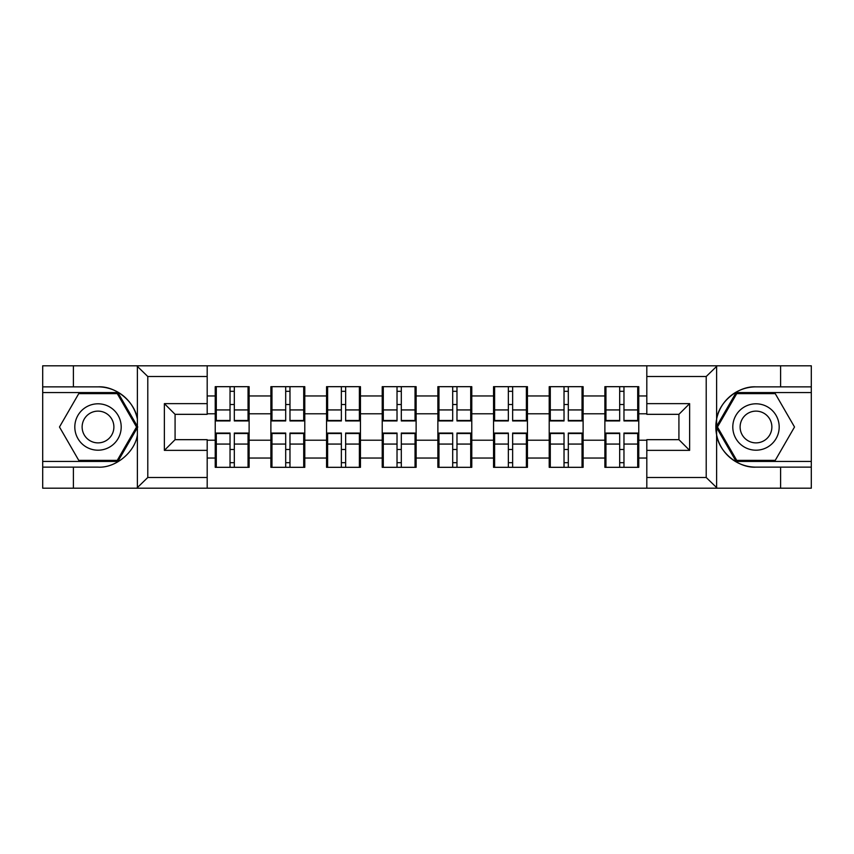 <?xml version="1.0" encoding="UTF-8"?>
<svg xmlns="http://www.w3.org/2000/svg" width="854" height="854" viewBox="0 0 854 854"><rect width="100%" height="100%" fill="white"/><g stroke="black" fill="none" stroke-linecap="round" stroke-linejoin="round"><path stroke-width="1.28" d="M704.966 488.2L811.3 488.2L811.3 392.562L736.116 392.562L716.228 427L736.116 461.438L811.3 461.438M207.191 488.2L646.809 488.2L646.809 439.671L678.919 439.671L678.919 414.329L646.809 414.329L646.809 365.8L207.191 365.8L207.191 414.329L175.081 414.329L175.081 439.671L207.191 439.671L207.191 488.2L136.757 488.2L147.785 477.493L207.191 477.493M136.757 488.2L42.7 488.2L42.7 467.138L73.391 467.138L73.391 488.2L149.034 488.2M638.771 449.663L637.703 449.663M605.945 449.663L604.878 449.663M604.878 404.337L605.945 404.337M637.703 404.337L638.771 404.337M638.771 399.704L637.703 399.704M605.945 399.704L604.878 399.704M604.878 454.296L605.945 454.296M637.703 454.296L638.771 454.296M583.111 449.663L582.044 449.663M550.286 449.663L549.207 449.663M549.207 404.337L550.286 404.337M582.044 404.337L583.111 404.337M583.111 399.704L582.044 399.704M550.286 399.704L549.207 399.704M549.207 454.296L550.286 454.296M582.044 454.296L583.111 454.296M527.441 449.663L526.374 449.663M494.615 449.663L493.548 449.663M493.548 404.337L494.615 404.337M526.374 404.337L527.441 404.337M527.441 399.704L526.374 399.704M494.615 399.704L493.548 399.704M493.548 454.296L494.615 454.296M526.374 454.296L527.441 454.296M471.782 449.663L470.714 449.663M438.956 449.663L437.878 449.663M437.878 404.337L438.956 404.337M470.714 404.337L471.782 404.337M471.782 399.704L470.714 399.704M438.956 399.704L437.878 399.704M437.878 454.296L438.956 454.296M470.714 454.296L471.782 454.296M416.122 449.663L415.044 449.663M383.286 449.663L382.218 449.663M382.218 404.337L383.286 404.337M415.044 404.337L416.122 404.337M416.122 399.704L415.044 399.704M383.286 399.704L382.218 399.704M382.218 454.296L383.286 454.296M415.044 454.296L416.122 454.296M360.452 449.663L359.385 449.663M327.626 449.663L326.559 449.663M326.559 404.337L327.626 404.337M359.385 404.337L360.452 404.337M360.452 399.704L359.385 399.704M327.626 399.704L326.559 399.704M326.559 454.296L327.626 454.296M359.385 454.296L360.452 454.296M304.793 449.663L303.714 449.663M271.956 449.663L270.889 449.663M270.889 404.337L271.956 404.337M303.714 404.337L304.793 404.337M304.793 399.704L303.714 399.704M271.956 399.704L270.889 399.704M270.889 454.296L271.956 454.296M303.714 454.296L304.793 454.296M646.809 395.957L638.771 395.957L638.771 386.681L604.878 386.681L604.878 413.795L583.111 413.795L583.111 440.205L604.878 440.205L604.878 413.795M646.809 458.043L638.771 458.043L638.771 467.319L604.878 467.319L604.878 458.043L583.111 458.043L583.111 467.319L549.207 467.319L549.207 458.043L527.441 458.043L527.441 467.319L493.548 467.319L493.548 458.043L471.782 458.043L471.782 467.319L437.878 467.319L437.878 458.043L416.122 458.043L416.122 467.319L382.218 467.319L382.218 458.043L360.452 458.043L360.452 467.319L326.559 467.319L326.559 458.043L304.793 458.043L304.793 467.319L270.889 467.319L270.889 458.043L249.122 458.043L249.122 467.319L215.229 467.319L215.229 458.043L207.191 458.043M207.191 395.957L215.229 395.957L215.229 413.795L207.191 413.795M604.878 395.957L583.111 395.957L583.111 386.681L549.207 386.681L549.207 395.957L527.441 395.957L527.441 386.681L493.548 386.681L493.548 395.957L471.782 395.957L471.782 386.681L437.878 386.681L437.878 395.957L416.122 395.957L416.122 386.681L382.218 386.681L382.218 395.957L360.452 395.957L360.452 386.681L326.559 386.681L326.559 395.957L304.793 395.957L304.793 386.681L270.889 386.681L270.889 395.957L249.122 395.957L249.122 386.681L215.229 386.681L215.229 395.957M604.878 440.205L604.878 458.043M583.111 440.205L583.111 458.043M583.111 395.957L583.111 413.795M527.441 440.205L549.207 440.205L549.207 413.795L527.441 413.795L527.441 458.043M549.207 440.205L549.207 458.043M549.207 395.957L549.207 413.795M527.441 395.957L527.441 413.795M471.782 440.205L493.548 440.205L493.548 413.795L471.782 413.795L471.782 458.043M493.548 440.205L493.548 458.043M493.548 395.957L493.548 413.795M471.782 395.957L471.782 413.795M416.122 440.205L437.878 440.205L437.878 413.795L416.122 413.795L416.122 458.043M437.878 440.205L437.878 458.043M437.878 395.957L437.878 413.795M416.122 395.957L416.122 413.795M360.452 440.205L382.218 440.205L382.218 413.795L360.452 413.795L360.452 458.043M382.218 440.205L382.218 458.043M382.218 395.957L382.218 413.795M360.452 395.957L360.452 413.795M304.793 440.205L326.559 440.205L326.559 413.795L304.793 413.795L304.793 458.043M326.559 440.205L326.559 458.043M326.559 395.957L326.559 413.795M304.793 395.957L304.793 413.795M249.122 440.205L270.889 440.205L270.889 413.795L249.122 413.795L249.122 458.043M270.889 440.205L270.889 458.043M270.889 395.957L270.889 413.795M249.122 395.957L249.122 413.795M249.122 449.663L248.055 449.663M216.297 449.663L215.229 449.663M215.229 404.337L216.297 404.337M248.055 404.337L249.122 404.337M249.122 399.704L248.055 399.704M216.297 399.704L215.229 399.704M215.229 454.296L216.297 454.296M248.055 454.296L249.122 454.296M207.191 440.205L215.229 440.205L215.229 413.795M215.229 440.205L215.229 458.043M149.034 365.8L42.7 365.8L42.7 461.438L117.884 461.438L137.772 427L117.884 392.562L42.7 392.562M646.809 413.795L638.771 413.795L638.771 440.205L646.809 440.205M638.771 440.205L638.771 458.043M638.771 395.957L638.771 413.795M248.055 386.681L248.055 420.937L234.316 420.937L234.316 386.681M230.036 386.681L230.036 420.937L216.297 420.937L216.297 386.681M230.036 391.313L234.316 391.313M234.316 404.518L230.036 404.518M216.297 467.319L216.297 433.063L230.036 433.063L230.036 467.319M234.316 467.319L234.316 433.063L248.055 433.063L248.055 467.319M234.316 462.687L230.036 462.687M230.036 449.482L234.316 449.482M86.414 406.91A23.197 23.197 0 0 0 77.917 438.593A23.197 23.197 0 0 0 109.6 447.09A23.197 23.197 0 0 0 118.098 415.407A23.197 23.197 0 0 0 86.414 406.91M90.065 413.251A15.874 15.874 0 0 0 84.258 434.942A15.874 15.874 0 0 0 105.949 440.749A15.874 15.874 0 0 0 111.757 419.058A15.874 15.874 0 0 0 90.065 413.251M136.533 427L117.265 460.359L78.749 460.359L59.481 427L78.749 393.641L117.265 393.641L136.533 427M767.586 406.91A23.197 23.197 0 0 0 735.902 415.407A23.197 23.197 0 0 0 744.4 447.09A23.197 23.197 0 0 0 776.083 438.593A23.197 23.197 0 0 0 767.586 406.91M763.935 413.251A15.874 15.874 0 0 0 742.243 419.058A15.874 15.874 0 0 0 748.051 440.749A15.874 15.874 0 0 0 769.742 434.942A15.874 15.874 0 0 0 763.935 413.251M775.251 460.359L736.735 460.359L717.467 427L736.735 393.641L775.251 393.641L794.519 427L775.251 460.359M73.391 467.138L98.007 467.138C115.493 468.248 135.092 452.14 137.387 434.771L137.387 419.229C135.092 401.86 115.493 385.752 98.007 386.862L42.7 386.862M42.7 467.138L42.7 461.438M207.191 376.507L147.785 376.507L136.757 365.8L73.391 365.8L73.391 386.862M136.757 365.8L207.191 365.8M98.007 386.862A40.138 40.138 0 0 1 137.387 419.229L137.387 366.12M175.081 414.329L164.374 403.632L207.191 403.632M207.191 450.368L164.374 450.368L175.081 439.671M646.809 365.8L717.243 365.8L706.215 376.507L646.809 376.507M780.609 386.862L780.609 365.8L811.3 365.8L811.3 386.862L755.993 386.862C738.507 385.752 718.908 401.86 716.613 419.229L716.613 434.771C718.908 452.14 738.507 468.248 755.993 467.138L811.3 467.138M717.243 365.8L780.609 365.8M811.3 386.862L811.3 392.562M646.809 477.493L706.215 477.493L717.243 488.2L780.609 488.2L780.609 467.138M717.243 488.2L646.809 488.2M755.993 467.138A40.138 40.138 0 0 1 715.844 427A40.138 40.138 0 0 1 755.993 386.862M678.919 439.671L689.626 450.368L646.809 450.368M646.809 403.632L689.626 403.632L678.919 414.329M303.714 386.681L303.714 420.937L289.976 420.937L289.976 386.681M285.695 386.681L285.695 420.937L271.956 420.937L271.956 386.681M285.695 391.313L289.976 391.313M289.976 404.518L285.695 404.518M359.385 386.681L359.385 420.937L345.646 420.937L345.646 386.681M341.365 386.681L341.365 420.937L327.626 420.937L327.626 386.681M341.365 391.313L345.646 391.313M345.646 404.518L341.365 404.518M415.044 386.681L415.044 420.937L401.305 420.937L401.305 386.681M397.025 386.681L397.025 420.937L383.286 420.937L383.286 386.681M397.025 391.313L401.305 391.313M401.305 404.518L397.025 404.518M470.714 386.681L470.714 420.937L456.975 420.937L456.975 386.681M452.695 386.681L452.695 420.937L438.956 420.937L438.956 386.681M452.695 391.313L456.975 391.313M456.975 404.518L452.695 404.518M526.374 386.681L526.374 420.937L512.635 420.937L512.635 386.681M508.354 386.681L508.354 420.937L494.615 420.937L494.615 386.681M508.354 391.313L512.635 391.313M512.635 404.518L508.354 404.518M271.956 467.319L271.956 433.063L285.695 433.063L285.695 467.319M289.976 467.319L289.976 433.063L303.714 433.063L303.714 467.319M289.976 462.687L285.695 462.687M285.695 449.482L289.976 449.482M327.626 467.319L327.626 433.063L341.365 433.063L341.365 467.319M345.646 467.319L345.646 433.063L359.385 433.063L359.385 467.319M345.646 462.687L341.365 462.687M341.365 449.482L345.646 449.482M383.286 467.319L383.286 433.063L397.025 433.063L397.025 467.319M401.305 467.319L401.305 433.063L415.044 433.063L415.044 467.319M401.305 462.687L397.025 462.687M397.025 449.482L401.305 449.482M438.956 467.319L438.956 433.063L452.695 433.063L452.695 467.319M456.975 467.319L456.975 433.063L470.714 433.063L470.714 467.319M456.975 462.687L452.695 462.687M452.695 449.482L456.975 449.482M494.615 467.319L494.615 433.063L508.354 433.063L508.354 467.319M512.635 467.319L512.635 433.063L526.374 433.063L526.374 467.319M512.635 462.687L508.354 462.687M508.354 449.482L512.635 449.482M582.044 386.681L582.044 420.937L568.305 420.937L568.305 386.681M564.024 386.681L564.024 420.937L550.286 420.937L550.286 386.681M564.024 391.313L568.305 391.313M568.305 404.518L564.024 404.518M550.286 467.319L550.286 433.063L564.024 433.063L564.024 467.319M568.305 467.319L568.305 433.063L582.044 433.063L582.044 467.319M568.305 462.687L564.024 462.687M564.024 449.482L568.305 449.482M637.703 386.681L637.703 420.937L623.964 420.937L623.964 386.681M619.684 386.681L619.684 420.937L605.945 420.937L605.945 386.681M619.684 391.313L623.964 391.313M623.964 404.518L619.684 404.518M605.945 467.319L605.945 433.063L619.684 433.063L619.684 467.319M623.964 467.319L623.964 433.063L637.703 433.063L637.703 467.319M623.964 462.687L619.684 462.687M619.684 449.482L623.964 449.482M230.036 409.931L216.297 409.931M230.036 420.478L216.297 420.478M248.055 409.931L234.316 409.931M248.055 420.478L234.316 420.478M234.316 444.069L248.055 444.069M234.316 433.522L248.055 433.522M216.297 444.069L230.036 444.069M216.297 433.522L230.036 433.522M137.387 487.88L137.387 434.771M147.785 376.507L147.785 477.493M164.374 450.368L164.374 403.632M716.613 366.12L716.613 419.229M716.613 434.771L716.613 487.88M706.215 477.493L706.215 376.507M689.626 403.632L689.626 450.368M285.695 409.931L271.956 409.931M285.695 420.478L271.956 420.478M303.714 409.931L289.976 409.931M303.714 420.478L289.976 420.478M341.365 409.931L327.626 409.931M341.365 420.478L327.626 420.478M359.385 409.931L345.646 409.931M359.385 420.478L345.646 420.478M397.025 409.931L383.286 409.931M397.025 420.478L383.286 420.478M415.044 409.931L401.305 409.931M415.044 420.478L401.305 420.478M452.695 409.931L438.956 409.931M452.695 420.478L438.956 420.478M470.714 409.931L456.975 409.931M470.714 420.478L456.975 420.478M508.354 409.931L494.615 409.931M508.354 420.478L494.615 420.478M526.374 409.931L512.635 409.931M526.374 420.478L512.635 420.478M289.976 444.069L303.714 444.069M289.976 433.522L303.714 433.522M271.956 444.069L285.695 444.069M271.956 433.522L285.695 433.522M345.646 444.069L359.385 444.069M345.646 433.522L359.385 433.522M327.626 444.069L341.365 444.069M327.626 433.522L341.365 433.522M401.305 444.069L415.044 444.069M401.305 433.522L415.044 433.522M383.286 444.069L397.025 444.069M383.286 433.522L397.025 433.522M456.975 444.069L470.714 444.069M456.975 433.522L470.714 433.522M438.956 444.069L452.695 444.069M438.956 433.522L452.695 433.522M512.635 444.069L526.374 444.069M512.635 433.522L526.374 433.522M494.615 444.069L508.354 444.069M494.615 433.522L508.354 433.522M564.024 409.931L550.286 409.931M564.024 420.478L550.286 420.478M582.044 409.931L568.305 409.931M582.044 420.478L568.305 420.478M568.305 444.069L582.044 444.069M568.305 433.522L582.044 433.522M550.286 444.069L564.024 444.069M550.286 433.522L564.024 433.522M619.684 409.931L605.945 409.931M619.684 420.478L605.945 420.478M637.703 409.931L623.964 409.931M637.703 420.478L623.964 420.478M623.964 444.069L637.703 444.069M623.964 433.522L637.703 433.522M605.945 444.069L619.684 444.069M605.945 433.522L619.684 433.522"/></g></svg>
